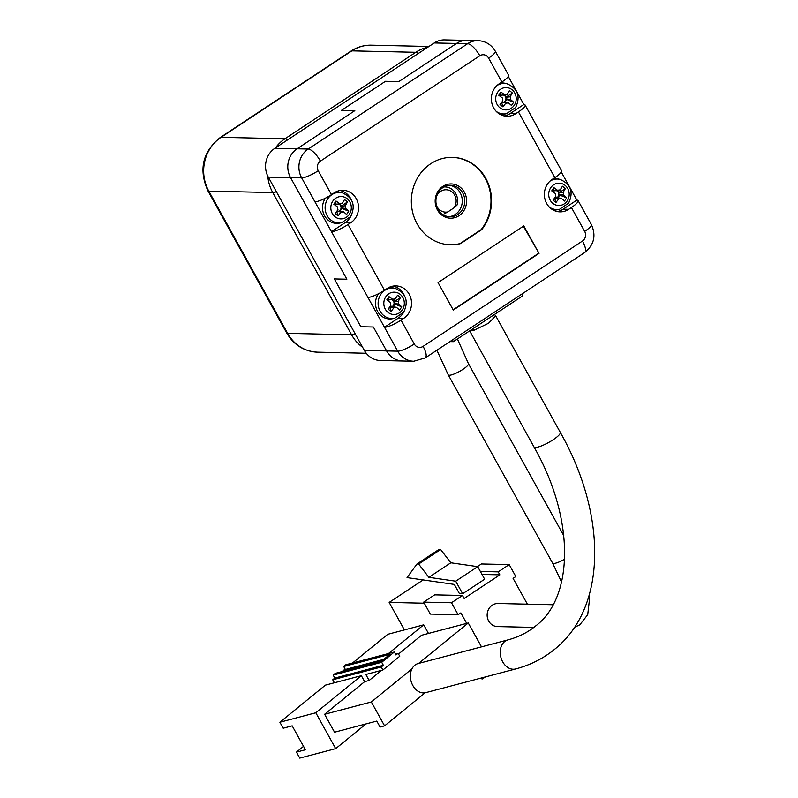 <?xml version="1.0" encoding="UTF-8"?>
<svg xmlns="http://www.w3.org/2000/svg" width="798" height="798" viewBox="0 0 798 798"><rect width="100%" height="100%" fill="white"/><g stroke="black" fill="none" stroke-linecap="round" stroke-linejoin="round"><path stroke-width="1.2" d="M436.436 205.345A11.192 10.264 91.3 0 0 437.095 206.762A11.192 10.264 91.3 0 0 447.798 211.939L444.446 213.714M443.937 186.971A13.985 12.838 -88.7 0 1 445.094 186.941A13.985 12.838 -88.7 0 1 455.768 193.655A13.985 12.838 -88.7 0 1 457.015 205.086L453.922 207.889A11.192 10.264 91.3 0 0 454.68 195.141A11.192 10.264 91.3 0 0 445.414 189.774A11.192 10.264 91.3 0 0 436.646 196.128M453.922 207.889L447.798 211.939M350.781 216.428A17.486 16.04 -88.7 0 1 345.225 222.572L350.791 222.702A17.486 16.04 -88.7 0 0 358.013 203.221A17.486 16.04 -88.7 0 0 342.901 190.283A17.486 16.04 -88.7 0 0 334.222 192.827L331.479 194.642A13.985 2.983 151 0 1 314.921 201.784L301.674 177.874A20.977 19.252 -88.7 0 1 308.228 149.046L467.618 43.7A20.977 19.252 -88.7 0 1 478.032 40.648L466.91 40.399A20.977 19.252 -88.7 0 0 456.496 43.451L398.791 81.596L385.444 81.296L341.474 110.353L385.444 81.296L398.791 81.596L456.496 43.451A20.977 19.252 -88.7 0 1 466.91 40.399L444.666 39.9A20.977 19.252 -88.7 0 0 434.252 42.952L274.861 148.298A20.977 19.252 91.3 0 0 268.308 177.126L364.367 350.422A20.977 19.252 91.3 0 0 380.387 360.496L413.753 361.245A20.977 19.252 -88.7 0 1 397.733 351.17L384.486 327.27A13.985 2.983 -29 0 0 401.035 320.128L414.292 344.028A6.992 6.414 91.3 0 0 423.1 346.372L582.49 241.016A6.992 6.414 91.3 0 0 584.675 231.41L571.418 207.51A13.985 2.983 -29 0 0 578.091 200.607A13.985 2.983 -29 0 0 576.854 200.118L561.283 172.029M414.292 344.028A13.985 2.983 151 0 1 397.733 351.17L386.611 350.921L373.364 327.02L360.856 326.741L334.352 278.931L346.861 279.21L290.552 177.625A20.977 19.252 -88.7 0 1 297.105 148.797L354.821 110.653L341.474 110.353L354.821 110.653L297.105 148.797A20.977 19.252 91.3 0 0 290.552 177.625L346.861 279.21L334.352 278.931L360.856 326.741L373.364 327.02L386.611 350.921A20.977 19.252 91.3 0 0 402.631 360.995A20.977 19.252 91.3 0 1 386.611 350.921L364.367 350.422M449.444 185.345A15.741 14.434 -88.7 0 1 460.207 192.817A15.741 14.434 -88.7 0 1 448.735 216.697M437.424 209.964A17.137 15.721 -88.7 0 1 442.78 186.423A17.137 15.721 -88.7 0 1 464.356 192.158A17.137 15.721 -88.7 0 1 459.01 215.699A17.137 15.721 -88.7 0 1 437.424 209.964M462.7 192.877A15.741 14.434 91.3 0 0 450.69 185.316A15.741 14.434 91.3 0 0 437.853 193.196A15.741 14.434 91.3 0 0 437.972 209.226A15.741 14.434 91.3 0 0 449.982 216.777A15.741 14.434 91.3 0 0 462.82 208.906A15.741 14.434 91.3 0 0 462.7 192.877M485.802 178.373A43.71 40.109 91.3 0 0 452.436 157.376A43.71 40.109 91.3 0 0 416.775 179.261A43.71 40.109 91.3 0 0 417.095 223.779A43.71 40.109 91.3 0 0 450.471 244.777A43.71 40.109 91.3 0 0 460.646 243.58L481.673 229.674A43.71 40.109 91.3 0 0 485.802 178.373M450.192 244.767A43.71 40.109 91.3 0 0 460.087 243.57L481.114 229.664A43.71 40.109 91.3 0 0 485.244 178.353A43.71 40.109 91.3 0 0 452.157 157.366M460.087 243.57L460.646 243.58M501.862 82.014L488.615 58.114A13.985 2.983 151 0 0 495.289 51.212L508.535 75.112A13.985 2.983 151 0 1 501.862 82.014L499.119 83.84A17.486 16.04 91.3 0 0 493.653 107.86A17.486 16.04 91.3 0 0 506.999 116.259A17.486 16.04 91.3 0 0 515.678 113.715L518.421 111.9A13.985 2.983 -29 0 0 525.094 104.987A13.985 2.983 -29 0 0 523.857 104.508L508.286 76.418M504.226 115.929A17.486 16.04 91.3 0 0 510.112 113.585L523.857 104.508M525.094 104.987L561.533 170.722A13.985 2.983 151 0 1 554.859 177.635L552.116 179.45A17.486 16.04 91.3 0 0 546.65 203.47A17.486 16.04 91.3 0 0 559.996 211.869A17.486 16.04 91.3 0 0 568.675 209.325L571.418 207.51M557.223 211.54A17.486 16.04 91.3 0 0 563.119 209.196L576.854 200.118M539.039 253.405L523.797 225.924L438.062 282.592L453.294 310.083L539.039 253.405L523.398 226.183M350.791 222.702L348.038 224.517L384.476 290.253A13.985 2.983 151 0 1 367.928 297.395L384.486 327.27L398.222 318.183L403.788 318.312L401.035 320.128M403.788 318.312A17.486 16.04 -88.7 0 0 411.01 298.831A17.486 16.04 -88.7 0 0 395.898 285.893A17.486 16.04 -88.7 0 0 387.22 288.437L384.476 290.253M314.921 201.784L331.489 231.659A13.985 2.983 -29 0 0 348.038 224.517M393.115 286.093A17.486 16.04 -88.7 0 1 404.157 295.09M403.778 312.038A17.486 16.04 -88.7 0 1 398.222 318.183M340.118 190.483A17.486 16.04 -88.7 0 1 351.16 199.48M345.225 222.572L331.489 231.659L367.928 297.395M481.114 229.664L481.673 229.674M453.144 309.804L538.48 253.395M387.828 300.577L388.756 299.2L389.514 299.809A3.711 3.401 91.3 0 0 388.167 300.826M393.923 307.679A4.389 4.02 91.3 0 0 396.367 307.27A41.915 9.576 34.1 0 1 399.569 310.053A40.608 28.449 -42.6 0 0 401.743 306.831A41.915 9.576 -145.9 0 0 398.551 304.048A4.389 4.02 91.3 0 0 398.182 301.385A41.915 13.636 -51.3 0 0 400.476 297.574A40.608 24.928 -156.8 0 0 399.03 296.377A40.608 24.928 -156.8 0 0 397.524 295.21A41.915 13.636 128.7 0 1 395.229 299.021A4.389 4.02 91.3 0 0 392.796 299.43A41.915 9.576 -145.9 0 0 389.025 296.637A40.608 4.798 122.5 0 0 386.84 299.858A41.915 9.576 34.1 0 1 390.611 302.661A4.389 4.02 91.3 0 0 390.98 305.315A41.915 13.636 128.7 0 1 388.117 309.115A40.608 8.319 42.8 0 0 389.604 310.312A40.608 8.319 42.8 0 0 391.07 311.479A41.915 13.636 -51.3 0 0 393.923 307.679L390.501 306.961A3.711 3.401 91.3 0 0 391.259 299.599M387.978 312.347A11.172 10.254 91.3 0 0 402.312 309.943A11.172 10.254 91.3 0 0 400.167 294.332A11.172 10.254 91.3 0 0 385.823 296.736A11.172 10.254 91.3 0 0 387.978 312.347M378.471 293.744A15.741 14.434 91.3 0 0 378.332 293.943A15.741 14.434 91.3 0 0 377.683 311.609A15.741 14.434 91.3 0 0 392.516 318.721L394.611 318.302L403.708 312.158C408.825 301.155 406.012 293.245 395.279 288.417A15.262 13.995 91.3 0 0 380.865 294.272A15.262 13.995 91.3 0 0 380.227 311.41A15.262 13.995 91.3 0 0 394.611 318.302M395.229 299.021L393.075 299.29M400.476 297.574L393.903 301.933L398.182 301.385M389.843 306.851A3.711 3.401 91.3 0 0 390.501 306.961L389.943 307.789L389.444 307.39M391.07 311.479L389.943 307.789M392.416 299.469L394.461 301.105M398.551 304.048L394.112 303.499L394.87 304.098L393.005 306.861M391.938 306.721L396.367 307.27M401.743 306.831L394.87 304.098M389.514 299.809L392.796 299.43M389.025 296.637L388.756 299.2M395.279 288.417L393.205 287.908A15.741 14.434 91.3 0 0 388.686 287.579M552.715 191.59L553.652 190.213L554.401 190.822A3.711 3.401 91.3 0 0 553.064 191.839M558.819 198.692A4.389 4.02 91.3 0 0 561.253 198.283A41.915 9.576 34.1 0 1 564.455 201.066A40.608 28.449 -42.6 0 0 566.64 197.844A41.915 9.576 -145.9 0 0 563.438 195.061A4.389 4.02 91.3 0 0 563.069 192.398A41.915 13.636 -51.3 0 0 565.363 188.587A40.608 24.928 -156.8 0 0 563.917 187.39A40.608 24.928 -156.8 0 0 562.41 186.223A41.915 13.636 128.7 0 1 560.116 190.034A4.389 4.02 91.3 0 0 557.682 190.443A41.915 9.576 -145.9 0 0 553.912 187.65A40.608 4.798 122.5 0 0 551.737 190.872A41.915 9.576 34.1 0 1 555.498 193.675A4.389 4.02 91.3 0 0 555.867 196.328A41.915 13.636 128.7 0 1 553.004 200.128A40.608 8.319 42.8 0 0 554.49 201.325A40.608 8.319 42.8 0 0 555.957 202.493A41.915 13.636 -51.3 0 0 558.819 198.692L555.388 197.974A3.711 3.401 91.3 0 0 556.146 190.622M552.864 203.36A11.172 10.254 91.3 0 0 567.198 200.956A11.172 10.254 91.3 0 0 565.054 185.345A11.172 10.254 91.3 0 0 550.71 187.749A11.172 10.254 91.3 0 0 552.864 203.36M552.864 209.854A15.741 14.434 91.3 0 0 557.403 209.734L559.498 209.315L568.595 203.171C573.712 192.168 570.899 184.258 560.166 179.43A15.262 13.995 91.3 0 0 549.932 181.176M560.116 190.034L557.962 190.303M565.363 188.587L558.79 192.946L563.069 192.398M554.74 197.864A3.711 3.401 91.3 0 0 555.388 197.974L554.829 198.802L554.331 198.403M555.957 202.493L554.829 198.802M557.303 190.483L559.348 192.119M563.438 195.061L559.009 194.513L559.757 195.111L557.892 197.874M556.824 197.734L561.253 198.283M566.64 197.844L559.757 195.111M554.401 190.822L557.682 190.443M553.912 187.65L553.652 190.213M560.166 179.43L558.091 178.922A15.741 14.434 91.3 0 0 553.373 178.612M499.718 95.979L500.645 94.603L501.403 95.211A3.711 3.401 91.3 0 0 500.057 96.229M505.822 103.082A4.389 4.02 91.3 0 0 508.256 102.673A41.915 9.576 34.1 0 1 511.458 105.456A40.608 28.449 -42.6 0 0 513.643 102.234A41.915 9.576 -145.9 0 0 510.441 99.451A4.389 4.02 91.3 0 0 510.072 96.787A41.915 13.636 -51.3 0 0 512.366 92.977A40.608 24.928 -156.8 0 0 510.92 91.78A40.608 24.928 -156.8 0 0 509.413 90.613A41.915 13.636 128.7 0 1 507.119 94.423A4.389 4.02 91.3 0 0 504.685 94.832A41.915 9.576 -145.9 0 0 500.915 92.039A40.608 4.798 122.5 0 0 498.73 95.261A41.915 9.576 34.1 0 1 502.501 98.064A4.389 4.02 91.3 0 0 502.87 100.718A41.915 13.636 128.7 0 1 500.007 104.518A40.608 8.319 42.8 0 0 501.493 105.715A40.608 8.319 42.8 0 0 502.959 106.882A41.915 13.636 -51.3 0 0 505.822 103.082L502.391 102.363A3.711 3.401 91.3 0 0 503.149 95.002M499.867 107.75A11.172 10.254 91.3 0 0 514.201 105.346A11.172 10.254 91.3 0 0 512.057 89.735A11.172 10.254 91.3 0 0 497.713 92.139A11.172 10.254 91.3 0 0 499.867 107.75M499.867 114.244A15.741 14.434 91.3 0 0 504.406 114.124L506.501 113.705L515.598 107.56C520.715 96.558 517.902 88.638 507.169 83.82A15.262 13.995 91.3 0 0 496.935 85.566M507.119 94.423L504.964 94.693M512.366 92.977L505.792 97.336L510.072 96.787M501.743 102.254A3.711 3.401 91.3 0 0 502.391 102.363L501.832 103.191L501.334 102.792M502.959 106.882L501.832 103.191M504.306 94.872L506.351 96.508M510.441 99.451L506.002 98.902L506.76 99.501L504.895 102.264M503.827 102.124L508.256 102.673M513.643 102.234L506.76 99.501M501.403 95.211L504.685 94.832M500.915 92.039L500.645 94.603M507.169 83.82L505.094 83.311A15.741 14.434 91.3 0 0 500.376 83.002M334.831 204.966L335.759 203.59L336.517 204.198A3.711 3.401 91.3 0 0 335.17 205.216M340.926 212.069A4.389 4.02 91.3 0 0 343.369 211.66A41.915 9.576 34.1 0 1 346.571 214.443A40.608 28.449 -42.6 0 0 348.746 211.221A41.915 9.576 -145.9 0 0 345.554 208.438A4.389 4.02 91.3 0 0 345.185 205.774A41.915 13.636 -51.3 0 0 347.479 201.964A40.608 24.928 -156.8 0 0 346.033 200.767A40.608 24.928 -156.8 0 0 344.527 199.6A41.915 13.636 128.7 0 1 342.232 203.41A4.389 4.02 91.3 0 0 339.798 203.819A41.915 9.576 -145.9 0 0 336.028 201.026A40.608 4.798 122.5 0 0 333.843 204.248A41.915 9.576 34.1 0 1 337.614 207.051A4.389 4.02 91.3 0 0 337.973 209.704A41.915 13.636 128.7 0 1 335.12 213.505A40.608 8.319 42.8 0 0 336.596 214.702A40.608 8.319 42.8 0 0 338.073 215.869A41.915 13.636 -51.3 0 0 340.926 212.069L337.494 211.35A3.711 3.401 91.3 0 0 338.262 203.989M334.98 216.737A11.172 10.254 91.3 0 0 349.315 214.333A11.172 10.254 91.3 0 0 347.17 198.722A11.172 10.254 91.3 0 0 332.826 201.126A11.172 10.254 91.3 0 0 334.98 216.737M325.474 198.133A15.741 14.434 91.3 0 0 325.335 198.333A15.741 14.434 91.3 0 0 324.686 215.999A15.741 14.434 91.3 0 0 339.519 223.111L341.614 222.692L350.701 216.547C355.818 205.545 353.015 197.625 342.282 192.807A15.262 13.995 91.3 0 0 327.868 198.662A15.262 13.995 91.3 0 0 327.23 215.799A15.262 13.995 91.3 0 0 341.614 222.692M342.232 203.41L340.078 203.68M347.479 201.964L340.906 206.323L345.185 205.774M336.846 211.241A3.711 3.401 91.3 0 0 337.494 211.35L336.946 212.178L336.447 211.779M338.073 215.869L336.946 212.178M339.419 203.859L341.464 205.495M345.554 208.438L341.115 207.889L341.873 208.487L340.008 211.251M338.941 211.111L343.369 211.66M348.746 211.221L341.873 208.487M336.517 204.198L339.798 203.819M336.028 201.026L335.759 203.59M342.282 192.807L340.207 192.298A15.741 14.434 91.3 0 0 335.679 191.969M553.004 604.744L497.992 603.507A11.541 10.583 91.3 0 0 488.576 609.283A11.541 10.583 91.3 0 0 488.665 621.044A11.541 10.583 91.3 0 0 497.473 626.58L533.832 627.398M527.378 604.166L513.074 578.37L515.817 576.555L509.194 564.595L498.201 571.867L499.857 574.849L464.137 598.47L462.481 595.478L451.488 602.749L458.112 614.699L460.855 612.884L466.68 623.378M455.708 581.193L428.855 577.333L418.651 564.046L416.955 564.016L407.05 577.612L454.311 584.415L459.449 593.662L462.66 593.742L484.645 579.208L477.693 566.66L455.708 581.193L462.66 593.742M499.857 574.849L482.012 574.45M423.179 579.937L389.165 602.42L424.287 603.208M509.194 564.595L481.394 563.977L477.404 566.62M480.356 571.468L498.201 571.867M389.165 602.42L404.406 629.921M451.488 602.749L423.678 602.121L430.312 614.071L458.112 614.699M462.481 595.478L434.671 594.859L423.678 602.121M477.693 566.66L450.84 562.799L428.855 577.333M450.84 562.799L440.636 549.523L438.94 549.483L416.955 564.016M479.768 678.41L482.331 678.938L481.962 677.831M440.636 549.523L418.651 564.046M482.331 678.938L485.374 676.933M425.184 692.774A15.032 11.242 -104.8 0 1 412.825 685.502A15.032 11.242 -104.8 0 1 411.938 668.874A15.032 11.242 -104.8 0 1 418.062 663.577L507.907 639.896A15.032 11.242 75.2 0 0 504.615 641.592A15.032 11.242 75.2 0 0 502.68 661.821A15.032 11.242 75.2 0 0 515.568 668.973L425.723 692.654A15.032 11.242 -104.8 0 1 425.184 692.774L384.586 725.871L380.087 727.058L376.776 721.083L334.552 732.215L324.616 714.29L371.329 701.971L384.586 725.871M481.493 646.859L468.256 622.969L418.621 663.427M411.938 668.874L371.329 701.971M398.521 654.031L421.534 635.278L468.256 622.969M381.554 670.35L369.135 680.465L365.823 674.49L382.9 669.991L381.245 667.008L332.726 679.786L334.382 682.779L325.394 685.143L279.879 722.25L283.2 728.225L292.178 725.851L305.435 749.761L296.447 752.125L299.759 758.1L335.699 748.634L366.003 723.926M335.699 748.634L315.818 712.774L361.334 675.677L364.646 681.652L369.135 680.465M364.646 681.652L324.616 714.29M521.792 294.113L522.909 295.689L453.324 341.674L449.932 341.604M428.476 633.452L423.698 624.834L388.496 653.532M452.476 339.928L453.324 341.674M423.698 624.834L387.758 634.31L352.556 662.998M345.125 669.063L342.252 671.407L343.369 671.108M315.818 712.774L279.879 722.25M361.334 675.677L334.382 682.779M395.429 653.971L398.092 653.263L399.748 656.255L382.9 669.991M303.539 746.339L296.447 752.125M381.245 667.008L383.349 665.283L381.693 662.3L394.332 651.996L395.988 654.978L398.092 653.263M332.726 679.786L334.831 678.071L333.175 675.088L335.28 673.372L381.554 661.173L389.983 654.3L343.709 666.5L345.364 669.482L343.14 671.298M343.709 666.5L345.813 664.784L394.332 651.996M383.349 665.283L334.831 678.071M333.175 675.088L381.693 662.3M383.768 659.367L345.364 669.482M275.44 147.919A39.162 35.93 -88.7 0 1 284.986 138.762L415.798 52.299L351.848 50.863L221.036 137.326L284.986 138.762A10.494 3.521 56.5 0 1 287.579 139.899M362.611 347.24A39.162 35.93 -88.7 0 1 351.589 334.791L272.756 192.567L208.807 191.131L287.639 333.355L351.589 334.791A10.494 2.244 -29 0 0 355.24 333.943M418.391 53.436A10.494 3.521 -123.5 0 0 415.798 52.299A39.162 35.93 -88.7 0 1 427.648 47.311M276.407 191.729A10.494 2.244 151 0 1 272.756 192.567A39.162 35.93 -88.7 0 1 267.759 176.049M351.03 51.072C357.225 47.032 363.978 45.067 371.279 45.177A39.162 35.93 -88.7 0 0 351.848 50.863A10.494 3.521 -123.5 0 0 351.03 51.072L220.218 137.535A10.494 3.521 56.5 0 1 221.036 137.326A39.162 35.93 -88.7 0 0 208.807 191.131A10.494 2.244 151 0 1 207.879 190.772L286.711 332.995A10.494 2.244 -29 0 0 287.639 333.355A39.162 35.93 -88.7 0 0 317.544 352.167L366.262 353.265M488.615 58.114A6.992 6.414 91.3 0 0 479.807 55.77A13.985 4.688 56.5 0 0 467.618 43.7L434.252 42.952M479.807 55.77L320.417 161.126A13.985 4.688 56.5 0 0 308.228 149.046L274.861 148.298M320.417 161.126A6.992 6.414 91.3 0 0 318.232 170.732A13.985 2.983 -29 0 1 301.674 177.874L268.308 177.126M510.112 113.585L515.678 113.715M563.119 209.196L568.675 209.325M554.859 177.635L518.421 111.9M318.232 170.732L331.479 194.642M423.1 346.372A13.985 4.688 56.5 0 1 425.244 357.913L584.645 252.567C594.091 244.976 596.325 235.619 591.348 224.507L578.091 200.607M582.49 241.016A13.985 4.688 56.5 0 1 584.645 252.567M584.675 231.41A13.985 2.983 -29 0 0 591.348 224.507M549.353 207.111A15.262 13.995 91.3 0 0 559.498 209.315M496.356 111.501A15.262 13.995 91.3 0 0 506.501 113.705M561.563 582.021L552.585 563.089A11.541 2.464 -29 0 0 564.645 559.208M552.585 563.089L448.247 374.851A11.541 2.464 -29 0 0 462.93 369.354A11.541 2.464 -29 0 0 468.436 363.659L457.414 338.97M469.823 330.771L473.483 330.512L488.526 323.26L495.698 315.828L494.481 314.482M495.708 315.848L560.286 432.356A15.032 3.212 151 0 1 556.795 437.105A15.032 3.212 151 0 1 535.318 447.459A15.032 3.212 151 0 1 533.992 446.94C575.986 520.615 573.044 598.39 535.428 626.131C527.648 632.495 518.481 637.083 507.907 639.896M473.483 330.512A3.501 2.613 -104.8 0 1 472.935 328.716M445.094 186.941L444.037 186.922M317.544 352.167C304.068 351.389 293.794 344.995 286.711 332.995M220.218 137.535C202.592 151.839 198.483 169.585 207.879 190.772M371.279 45.177L428.935 46.474M495.289 51.212C491.388 44.618 485.633 41.097 478.032 40.648M413.753 361.245L425.244 357.913M574.48 627.298L579.807 624.834L587.717 614.699L589.513 599.198L589.094 595.478M436.885 350.232L448.247 374.851M563.827 535.767L468.436 363.659M560.286 432.356C606.859 514.441 607.368 607.368 554.43 649.442C543.119 658.619 530.161 665.123 515.568 668.973M469.653 330.881L533.992 446.94"/></g></svg>
